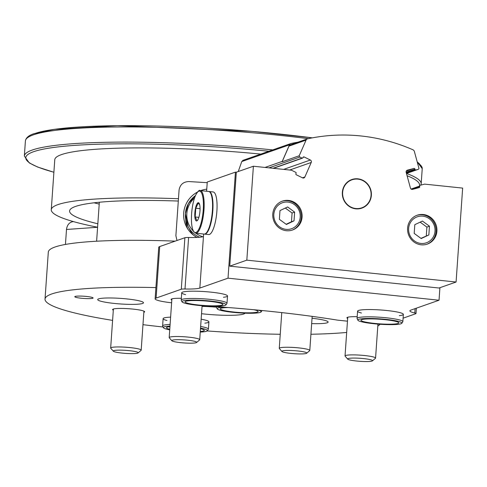 <?xml version="1.0" encoding="UTF-8"?>
<svg xmlns="http://www.w3.org/2000/svg" width="487" height="487" viewBox="0 0 487 487"><rect width="100%" height="100%" fill="white"/><g stroke="black" fill="none" stroke-linecap="round" stroke-linejoin="round"><path stroke-width="0.73" d="M97.595 227.228A168.301 20.478 4 0 1 51.275 209.708A168.301 20.478 4 0 1 57.971 204.601A168.301 20.478 4 0 1 178.467 198.726M260.819 154.093A168.301 20.478 -176 0 0 61.465 154.61A168.301 20.478 -176 0 0 54.769 159.712L51.275 209.708M175.174 241.132A168.301 20.478 -176 0 0 55.001 247.019A168.301 20.478 -176 0 0 48.31 252.126L45.023 299.085A168.301 20.478 -176 0 0 112.6 320.379M178.309 201.04A149.941 18.244 -176 0 0 69.586 210.987A149.941 18.244 -176 0 0 97.832 223.783M94.058 202.805A149.941 18.244 -176 0 0 99.214 204.09M155.913 287.592A168.301 20.478 -176 0 0 51.719 293.978A168.301 20.478 -176 0 0 45.023 299.085M142.971 324.671A168.301 20.478 -176 0 0 163.084 326.996M207.17 330.947A168.301 20.478 -176 0 0 280.244 334.271M310.919 334.246A168.301 20.478 -176 0 0 346.683 332.451M377.802 326.053A168.301 20.478 -176 0 0 380.073 324.263M201.533 313.707A32.13 3.908 -176 0 0 244.943 313.171M216.417 307.169A32.13 3.908 -176 0 0 202.044 306.39M201.149 319.204A22.95 2.794 4 0 1 208.911 321.864A22.95 2.794 4 0 1 207.998 322.558A22.95 2.794 4 0 1 204.832 323.155M166.98 320.507A22.95 2.794 4 0 1 163.121 318.662A22.95 2.794 4 0 1 164.034 317.962A22.95 2.794 4 0 1 170.62 317.128M75.162 296.431A9.18 1.12 -176 0 0 74.797 296.711A9.18 1.12 -176 0 0 83.88 298.464A9.18 1.12 -176 0 0 93.114 297.989A9.18 1.12 -176 0 0 85.292 296.333A9.18 1.12 -176 0 0 75.162 296.431M143.835 312.337A16.065 1.954 -176 0 0 144.639 311.796A16.065 1.954 -176 0 0 130.948 308.898A16.065 1.954 -176 0 0 113.228 309.068A16.065 1.954 -176 0 0 112.588 309.555A16.065 1.954 -176 0 0 113.307 310.201M311.668 323.605A22.95 2.794 -176 0 0 328.128 322.077A22.95 2.794 -176 0 0 312.039 318.273M98.611 298.878A22.95 2.794 -176 0 0 97.698 299.578A22.95 2.794 -176 0 0 120.399 303.961A22.95 2.794 -176 0 0 143.488 302.78A22.95 2.794 -176 0 0 123.923 298.641A22.95 2.794 -176 0 0 98.611 298.878M138.083 352.935L141.06 350.384A15.298 1.863 -176 0 0 141.187 350.159A15.298 1.863 -176 0 0 126.06 347.237A15.298 1.863 -176 0 0 110.665 348.028A15.298 1.863 -176 0 0 110.762 348.266L113.361 351.206A12.485 1.522 -176 0 0 122.249 353.105A12.485 1.522 -176 0 0 138.083 352.935A12.485 1.522 -176 0 0 125.841 350.366A12.485 1.522 -176 0 0 113.361 351.206M306.676 353.233L309.653 350.683A15.298 1.863 -176 0 0 309.787 350.463A15.298 1.863 -176 0 0 294.653 347.535A15.298 1.863 -176 0 0 279.264 348.327A15.298 1.863 -176 0 0 279.361 348.564L281.955 351.504A12.485 1.522 -176 0 0 290.849 353.404A12.485 1.522 -176 0 0 306.676 353.233A12.485 1.522 -176 0 0 294.434 350.664A12.485 1.522 -176 0 0 281.955 351.504M200.291 331.501A18.975 2.307 -176 0 0 204.327 330.375A18.975 2.307 -176 0 0 200.486 328.688M169.951 326.649A18.975 2.307 -176 0 0 166.475 327.727A18.975 2.307 -176 0 0 169.768 329.279M200.248 332.061A22.067 2.685 -176 0 0 207.346 330.776A22.067 2.685 -176 0 0 200.522 328.135M169.993 326.065A22.067 2.685 -176 0 0 163.431 327.702A22.067 2.685 -176 0 0 169.726 329.857M207.346 330.776L208.333 329.328A22.95 2.794 -176 0 0 208.399 329.133A22.95 2.794 -176 0 0 200.638 326.473M170.109 324.403A22.95 2.794 -176 0 0 162.615 325.931A22.95 2.794 -176 0 0 162.658 326.132L163.431 327.702M228.275 307.534A18.975 2.307 -176 0 0 220.27 308.855A18.975 2.307 -176 0 0 233.9 312.033A18.975 2.307 -176 0 0 258.122 311.503A18.975 2.307 -176 0 0 253.928 309.738M223.813 307.194A22.067 2.685 -176 0 0 217.22 308.831A22.067 2.685 -176 0 0 233.036 312.337A22.067 2.685 -176 0 0 261.135 311.905A22.067 2.685 -176 0 0 258.299 310.158M216.685 306.67A22.95 2.794 -176 0 0 216.405 307.06A22.95 2.794 -176 0 0 216.447 307.26L217.22 308.831M73.434 221.603L73.153 221.622C69.367 222.224 67.145 224.836 66.494 229.468L65.447 244.444M66.494 229.468L97.589 227.271M197.509 192.036A26.012 25.744 -27.4 0 0 196.949 237.419M206.762 189.151A26.012 25.744 -27.4 0 0 200.62 190.636M207.212 182.68L188.883 181.566C183.343 181.761 180.074 184.567 179.082 189.967L175.886 235.678L176.982 240.499M195.433 195.628A24.478 24.228 -27.4 0 0 188.043 226.418L189.942 230.089A24.478 24.228 -27.4 0 0 193.382 235.069M185.736 219.637A26.012 25.744 -27.4 0 0 187.629 228.72M304.868 177L311.236 162.463A1.838 1.753 -109.3 0 0 310.347 160.022L304.18 156.978A0.919 0.877 -109.3 0 0 303.011 157.404L302.835 157.818A0.615 0.584 -109.3 0 1 302.056 158.098L299.901 157.033A1.224 1.169 -109.3 0 1 299.213 155.779L306.067 140.122A2.447 2.338 -109.3 0 1 307.674 138.795A183.599 175.387 -109.3 0 1 412.964 149.801A2.447 2.338 -109.3 0 1 414.358 151.439L418.948 168.295A1.224 1.169 -109.3 0 1 418.096 169.385L415.819 169.987A0.615 0.584 -109.3 0 1 415.094 169.549L414.973 169.105A0.919 0.877 -109.3 0 0 413.883 168.441L407.382 170.164A1.838 1.753 -109.3 0 0 406.17 172.386L410.425 188.031A1.838 1.753 -109.3 0 0 412.605 189.352L419.106 187.629A0.919 0.877 -109.3 0 0 419.715 186.521L419.593 186.077A0.615 0.584 -109.3 0 1 419.995 185.34L424.585 184.123L462.65 188.098L456.082 282.028L246.824 260.155L253.392 166.231L291.451 170.207L295.81 172.361A0.615 0.584 -109.3 0 1 296.108 173.171L295.926 173.585A0.919 0.877 -109.3 0 0 296.37 174.803L302.537 177.852A1.838 1.753 -109.3 0 0 304.868 177L302.5 177.828M272.781 214.037A15.298 14.616 -109.3 0 1 282.369 201.131A15.298 14.616 -109.3 0 1 301.228 210.731A15.298 14.616 -109.3 0 1 292.498 230.004A15.298 14.616 -109.3 0 1 272.781 214.037M436.906 231.191A15.298 14.616 70.7 0 0 417.189 215.224A15.298 14.616 70.7 0 0 408.459 234.497A15.298 14.616 70.7 0 0 427.318 244.097A15.298 14.616 70.7 0 0 436.906 231.191M371.362 195.348A15.146 14.47 70.7 0 0 351.839 179.539A15.146 14.47 70.7 0 0 343.201 198.617A15.146 14.47 70.7 0 0 361.871 208.126A15.146 14.47 70.7 0 0 371.362 195.348M347.468 321.177L337.528 320.136A206.549 25.135 4 0 0 209.093 306.146M439.913 287.695L439.037 300.229L410.858 310.109A24.478 2.977 4 0 0 409.884 310.852A24.478 2.977 4 0 0 414.772 313.007A6.118 0.743 4 0 1 415.995 313.549A6.118 0.743 4 0 1 415.752 313.731L403.096 318.175M171.619 302.798A24.478 2.977 4 0 1 155.128 298.811L158.732 247.305A24.478 2.977 4 0 1 159.706 246.562L184.89 237.723A6.118 0.743 4 0 1 188.603 237.492A24.478 2.977 4 0 0 203.444 236.554L203.621 234.022M206.61 191.263L207.261 182.016L235.434 172.13L236.317 172.221L229.748 266.146L439.006 288.018L456.082 282.028M439.037 300.229L228.019 278.174L199.84 288.06A24.478 2.977 4 0 1 184.999 288.998A6.118 0.743 4 0 0 181.292 289.229L156.102 298.068A24.478 2.977 4 0 0 155.128 298.811M228.019 278.174L235.434 172.13M299.213 155.779L282.131 161.769A1.224 1.169 -109.3 0 1 282.229 161.398L289.497 144.809A2.447 2.338 -109.3 0 1 291.104 143.482A183.599 175.387 -109.3 0 1 298.001 142.167M282.131 161.769L288.992 146.112A2.447 2.338 -109.3 0 1 290.331 144.864L307.407 138.874M253.392 166.231L236.317 172.221M243.007 160.357L241.777 161.556L238.234 171.552M361.433 313.013A22.95 2.794 4 0 1 357.574 311.169A22.95 2.794 4 0 1 380.664 309.982A22.95 2.794 4 0 1 403.364 314.371A22.95 2.794 4 0 1 399.285 315.661M223.436 297.283A22.95 2.794 -176 0 0 227.514 295.993A22.95 2.794 -176 0 0 211.023 292.145A22.95 2.794 -176 0 0 181.724 292.79A22.95 2.794 -176 0 0 185.584 294.635M347.657 318.437A16.065 1.954 4 0 1 346.939 317.786A16.065 1.954 4 0 1 357.19 316.684M181.341 298.306A16.065 1.954 -176 0 0 171.089 299.408A16.065 1.954 -176 0 0 171.814 300.059M246.824 260.155L229.748 266.146M281.943 201.289A15.298 14.616 -109.3 0 1 300.369 211.029A15.298 14.616 -109.3 0 1 292.072 230.15M273.822 214.341A13.77 13.155 -109.3 0 1 294.428 204.601A13.77 13.155 -109.3 0 1 292.778 228.214A13.77 13.155 -109.3 0 1 273.822 214.341M279.988 210.579L279.374 219.327L286.399 224.464L294.026 220.855L294.641 212.113L287.622 206.969L279.988 210.579M435.013 231.185A13.77 13.155 70.7 0 0 416.056 217.312A13.77 13.155 70.7 0 0 414.407 240.925A13.77 13.155 70.7 0 0 435.013 231.185M414.802 224.671L414.193 233.413L421.212 238.557L428.846 234.947L429.455 226.199L422.436 221.061L414.802 224.671M426.886 244.237A15.298 14.616 70.7 0 0 436.054 231.489A15.298 14.616 70.7 0 0 416.762 215.376M286.137 224.276L291.47 221.755L292.078 213.008L294.641 212.113M291.47 221.755L294.026 220.855M292.078 213.008L285.315 208.059M420.951 238.362L428.846 234.947M426.283 235.848L426.898 227.1L429.455 226.199M426.898 227.1L420.135 222.151M361.829 208.138A15.146 14.47 70.7 0 0 371.277 195.378A15.146 14.47 70.7 0 0 351.797 179.551M371.07 195.317A14.841 14.178 70.7 0 0 350.64 180.36A14.841 14.178 70.7 0 0 348.856 205.812A14.841 14.178 70.7 0 0 371.07 195.317M196.602 342.483L199.585 339.932A15.298 1.863 -176 0 0 199.713 339.713A15.298 1.863 -176 0 0 188.719 337.15A15.298 1.863 -176 0 0 169.19 337.576A15.298 1.863 -176 0 0 169.287 337.814L171.881 340.754A12.485 1.522 -176 0 0 184.153 342.951A12.485 1.522 -176 0 0 196.602 342.483A12.485 1.522 -176 0 0 187.738 340.212A12.485 1.522 -176 0 0 171.881 340.754M372.452 360.861L375.428 358.31A15.298 1.863 -176 0 0 375.562 358.091A15.298 1.863 -176 0 0 364.568 355.528A15.298 1.863 -176 0 0 345.033 355.954A15.298 1.863 -176 0 0 345.137 356.192L347.73 359.132A12.485 1.522 -176 0 0 359.996 361.324A12.485 1.522 -176 0 0 372.452 360.861A12.485 1.522 -176 0 0 363.588 358.59A12.485 1.522 -176 0 0 347.73 359.132M185.833 301.276A18.975 2.307 -176 0 0 185.078 301.855A18.975 2.307 -176 0 0 203.846 305.477A18.975 2.307 -176 0 0 222.93 304.503A18.975 2.307 -176 0 0 206.762 301.076A18.975 2.307 -176 0 0 185.833 301.276M182.868 300.966A22.067 2.685 -176 0 0 182.035 301.83A22.067 2.685 -176 0 0 203.822 305.854A22.067 2.685 -176 0 0 225.95 304.899A22.067 2.685 -176 0 0 207.979 300.802A22.067 2.685 -176 0 0 182.868 300.966M225.95 304.899L226.936 303.456A22.95 2.794 -176 0 0 227.009 303.261A22.95 2.794 -176 0 0 207.444 299.121A22.95 2.794 -176 0 0 182.132 299.365A22.95 2.794 -176 0 0 181.219 300.059A22.95 2.794 -176 0 0 181.261 300.26L182.035 301.83M361.683 319.655A18.975 2.307 -176 0 0 360.928 320.233A18.975 2.307 -176 0 0 379.69 323.855A18.975 2.307 -176 0 0 398.78 322.875A18.975 2.307 -176 0 0 382.605 319.454A18.975 2.307 -176 0 0 361.683 319.655M358.718 319.344A22.067 2.685 -176 0 0 357.884 320.209A22.067 2.685 -176 0 0 379.665 324.232A22.067 2.685 -176 0 0 401.799 323.277A22.067 2.685 -176 0 0 383.823 319.18A22.067 2.685 -176 0 0 358.718 319.344M401.799 323.277L402.779 321.834A22.95 2.794 -176 0 0 402.852 321.639A22.95 2.794 -176 0 0 383.287 317.5A22.95 2.794 -176 0 0 357.975 317.743A22.95 2.794 -176 0 0 357.068 318.437A22.95 2.794 -176 0 0 357.111 318.638L357.884 320.209M194.861 212.734A9.18 2.472 96 0 1 196.833 204.138A9.18 2.472 96 0 1 199.451 203.974A9.18 2.472 96 0 1 199.323 215.601A9.18 2.472 96 0 1 197.783 219.947A9.18 2.472 96 0 1 194.861 212.734M197.004 220.605L195.177 216.977L195.786 208.235L198.227 203.109L199.512 204.516M200.236 190.594L208.637 191.47A21.422 5.771 96 0 1 212.155 213.379A21.422 5.771 96 0 1 204.187 234.083L195.786 233.2A21.422 5.771 96 0 0 203.749 212.496A21.422 5.771 96 0 0 200.236 190.594C199.372 189.705 197.844 191.233 195.634 195.165C193.534 200.023 192.188 206.263 191.592 213.89A20.807 5.607 96 0 1 201.575 192.974A20.807 5.607 96 0 1 199.08 228.659A20.807 5.607 96 0 1 191.616 213.872C191.068 222.492 191.787 228.458 193.753 231.788L195.786 233.2M208.856 191.513A21.422 5.771 96 0 1 209.075 191.519A21.422 5.771 96 0 1 212.594 213.422A21.422 5.771 96 0 1 204.625 234.125A21.422 5.771 96 0 1 204.406 234.089M209.075 191.519L213.129 191.945A21.422 5.771 96 0 1 216.648 213.848A21.422 5.771 96 0 1 208.68 234.551L204.625 234.125M198.866 217.366L195.177 216.977M200.06 208.68L195.786 208.235M420.147 164.795A197.369 24.015 -176 0 0 417.237 162.019M312.368 137.858A197.369 24.015 -176 0 0 34.894 133.517M308.32 138.661A198.897 24.204 -176 0 0 33.323 134.881A198.897 24.204 -176 0 0 25.409 140.913C25.988 137.687 28.946 135.246 34.279 133.59L54.398 129.311L117.361 125.676L251.682 131.338L312.411 137.851M417.152 161.708L422.235 168.666A198.897 24.204 -176 0 0 417.462 162.835M272.75 149.905A198.897 24.204 -176 0 0 32.264 150.033A198.897 24.204 -176 0 0 24.35 156.065L29.275 162.92L37.615 167.023L53.893 172.27M422.235 168.666L421.176 183.812A198.897 24.204 -176 0 0 406.529 173.445M268.94 151.244A197.369 24.015 -176 0 0 33.621 151.701A197.369 24.015 -176 0 0 53.893 172.228M419.514 185.504A197.369 24.015 -176 0 0 407.077 175.722M194.52 198.032A22.95 22.719 -27.4 0 0 193.302 231.015M195.823 233.206A22.95 22.719 -27.4 0 0 202.805 236.743M195.445 195.604L188.42 203.542L185.407 213.665L188.043 226.418A24.478 24.228 -27.4 0 0 199.439 237.248M206.622 191.111A24.478 24.228 -27.4 0 0 206.019 191.196M203.444 236.554L199.84 288.06M306.067 140.122L288.992 146.112M282.229 161.398L264.995 167.443M289.497 144.809L241.777 161.556M299.901 157.033L269.025 167.863M310.347 160.022L283.641 169.391M304.18 156.978L303.024 157.386M311.236 162.463L289.686 170.024M302.056 158.098L273.03 168.283M418.096 169.385L406.462 173.469L418.181 169.36M419.593 186.077L411.119 189.053M419.715 186.521L411.685 189.34M413.883 168.441L406.268 171.114M414.973 169.105L406.128 172.209M415.094 169.549L406.243 172.654M415.819 169.987L406.414 173.287M415.082 308.63L414.772 313.007M159.706 246.562L156.102 298.068M184.89 237.723L181.292 289.229M188.603 237.492L184.999 288.998M25.409 140.913L24.35 156.065M420.896 185.103L421.176 183.812M99.342 202.245L96.615 241.217M113.392 309.014L110.665 348.028M143.921 311.15L141.187 350.159M281.76 312.605L279.264 348.327M312.173 316.373L309.787 350.463M163.121 318.662L162.615 325.931M208.911 321.864L208.399 329.133M261.135 311.905L262.073 310.523M216.435 306.652L216.405 307.06M206.622 191.093L205.964 191.196M290.83 143.562L242.794 160.412M302.5 158.129L273.432 168.325M416.373 308.18L415.995 313.549M171.893 298.866L169.19 337.576M202.093 305.726L199.713 339.713M347.742 317.244L345.033 355.954M377.936 324.105L375.562 358.091M181.724 292.79L181.219 300.059M227.514 295.993L227.009 303.261M357.574 311.169L357.068 318.437M403.364 314.371L402.852 321.639"/></g></svg>
